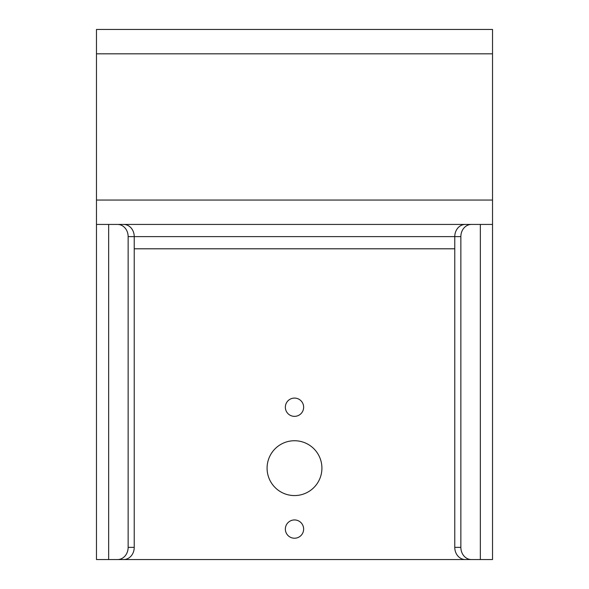 <?xml version="1.0" encoding="UTF-8"?>
<svg xmlns="http://www.w3.org/2000/svg" width="589" height="589" viewBox="0 0 589 589"><rect width="100%" height="100%" fill="white"/><g stroke="black" fill="none" stroke-linecap="round" stroke-linejoin="round"><path stroke-width="0.88" d="M117.579 224.431A12.185 10.55 90 0 1 128.137 236.616L128.137 547.365A12.185 10.55 90 0 1 117.579 559.55L123.675 559.55A12.185 10.55 -90 0 0 134.226 547.365L128.137 547.365M128.137 236.616L134.226 236.616A12.185 10.55 -90 0 0 123.675 224.431M465.325 224.431A12.185 10.55 90 0 0 454.774 236.616L134.226 236.616L134.226 547.365M117.579 559.55L96.471 559.55L96.471 29.45L492.529 29.45L492.529 559.55L471.421 559.55A12.185 10.55 -90 0 1 460.863 547.365L460.863 236.616A12.185 10.55 -90 0 1 471.421 224.431M460.863 547.365L454.774 547.365L454.774 236.616L460.863 236.616M454.774 547.365A12.185 10.55 90 0 0 465.325 559.55L471.421 559.55M303.637 407.22A9.137 9.137 0 0 1 289.928 415.135A9.137 9.137 0 0 1 289.928 399.305A9.137 9.137 0 0 1 303.637 407.22M303.637 529.084A9.137 9.137 0 0 1 289.928 536.999A9.137 9.137 0 0 1 289.928 521.169A9.137 9.137 0 0 1 303.637 529.084M321.918 468.152A27.418 27.418 0 0 1 280.791 491.896A27.418 27.418 0 0 1 280.791 444.408A27.418 27.418 0 0 1 321.918 468.152M480.337 224.431L480.337 559.55L108.663 559.55L108.663 224.431M454.774 248.801L134.226 248.801M492.529 224.431L96.471 224.431M492.529 53.82L96.471 53.82M96.471 200.054L492.529 200.054"/></g></svg>
